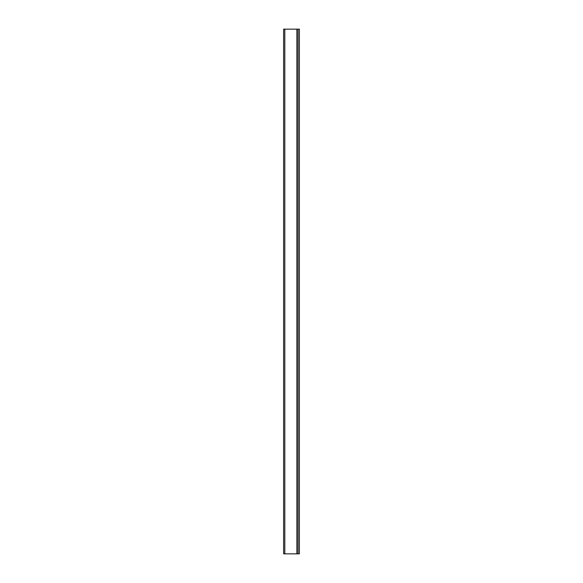 <?xml version="1.0" encoding="UTF-8"?>
<svg xmlns="http://www.w3.org/2000/svg" width="583" height="583" viewBox="0 0 583 583"><rect width="100%" height="100%" fill="white"/><g stroke="black" fill="none" stroke-linecap="round" stroke-linejoin="round"><path stroke-width="0.87" d="M284.81 553.85L299.37 553.85L299.37 29.15L283.63 29.15L283.63 553.85L284.81 553.85L284.81 29.15M298.059 553.85L298.059 29.15L298.059 553.85M283.63 553.85L283.63 29.15M296.878 553.85L296.878 29.15"/></g></svg>
